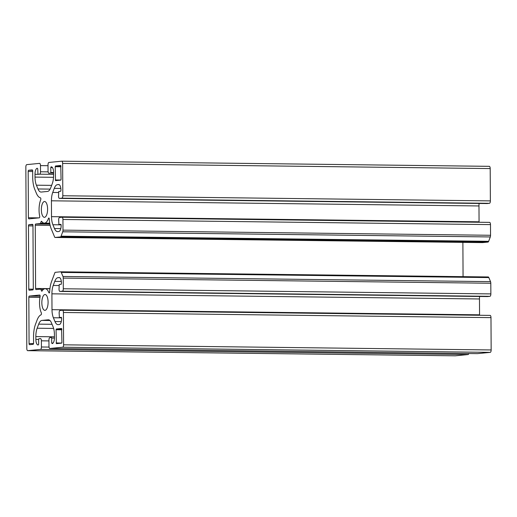 <?xml version="1.0" encoding="UTF-8"?>
<svg xmlns="http://www.w3.org/2000/svg" width="517" height="517" viewBox="0 0 517 517"><rect width="100%" height="100%" fill="white"/><g stroke="black" fill="none" stroke-linecap="round" stroke-linejoin="round"><path stroke-width="0.78" d="M48.094 302.128A7.91 3.128 -89.3 0 0 45.063 294.522A7.91 3.128 -89.3 0 0 41.838 302.742A7.91 3.128 -89.3 0 0 44.869 310.349A7.91 3.128 -89.3 0 0 48.094 302.128M47.603 209.107A7.91 3.128 -89.3 0 0 44.572 201.507A7.91 3.128 -89.3 0 0 41.354 209.728A7.91 3.128 -89.3 0 0 44.384 217.327A7.91 3.128 -89.3 0 0 47.603 209.107M40.139 296.163A1.163 0.459 90.7 0 1 40.093 296.693A13.733 5.429 90.7 0 0 41.295 312.791A1.163 0.459 90.7 0 1 41.444 313.625A1.163 0.459 90.7 0 1 41.05 314.814A17.455 6.895 90.7 0 0 37.043 320.191L35.505 324.282A17.455 6.895 90.7 0 0 33.547 336.813L33.579 343.107A1.163 0.459 90.7 0 1 33.127 344.316L29.54 344.671A1.163 0.459 90.7 0 1 29.521 344.671A1.163 0.459 90.7 0 1 29.075 343.553L28.836 297.275A1.163 0.459 90.7 0 1 29.288 296.067L39.673 295.045A1.163 0.459 90.7 0 1 39.693 295.045A1.163 0.459 90.7 0 1 40.139 296.163M40.843 198.935A1.163 0.459 90.7 0 1 40.707 199.795A13.733 5.429 90.7 0 0 39.673 216.112A1.163 0.459 90.7 0 1 39.725 216.636A1.163 0.459 90.7 0 1 39.273 217.838L28.881 218.865A1.163 0.459 90.7 0 1 28.862 218.865A1.163 0.459 90.7 0 1 28.416 217.747L28.177 171.47A1.163 0.459 90.7 0 1 28.629 170.261L32.216 169.912A1.163 0.459 90.7 0 1 32.235 169.912A1.163 0.459 90.7 0 1 32.681 171.03L32.713 177.325A17.455 6.895 90.7 0 0 34.801 189.455L36.377 193.242A17.455 6.895 90.7 0 0 40.436 197.817A1.163 0.459 90.7 0 1 40.843 198.935M50.155 225.393L35.266 225.218L35.595 288.467A1.163 0.459 90.7 0 0 36.041 289.585A1.163 0.459 90.7 0 0 36.061 289.585L40.578 289.139A1.163 0.459 90.7 0 1 40.597 289.139A1.163 0.459 90.7 0 1 40.901 289.449L41.509 290.897A1.163 0.459 90.7 0 0 41.812 291.2A1.163 0.459 90.7 0 0 42.071 291.006A13.733 5.429 90.7 0 1 45.128 288.706A13.733 5.429 90.7 0 1 48.869 292.641A1.163 0.459 90.7 0 0 49.186 292.977A1.163 0.459 90.7 0 0 49.658 291.911A17.455 6.895 90.7 0 1 51.571 281.519L54.88 272.717A1.163 0.459 90.7 0 1 55.203 272.343L60.618 271.806A2.327 0.918 90.7 0 1 60.663 271.806A2.327 0.918 90.7 0 1 61.277 272.427L62.964 276.479A2.327 0.918 90.7 0 1 63.242 278.101L63.3 288.764A2.327 0.918 90.7 0 1 62.389 291.181L59.953 291.42A2.327 0.918 90.7 0 1 59.914 291.42A2.327 0.918 90.7 0 1 59.022 289.184L59.229 284.512L61.206 284.318L61.433 283.129A5.816 2.301 -89.3 0 0 59.203 277.539A5.816 2.301 -89.3 0 0 59.1 277.545L57.988 277.655A11.639 4.595 -89.3 0 0 54.757 281.377L53.219 285.468A11.639 4.595 -89.3 0 0 51.913 293.824L51.997 309.67A11.639 4.595 -89.3 0 0 53.387 317.761L54.964 321.542A11.639 4.595 -89.3 0 0 58.033 324.637A11.639 4.595 -89.3 0 0 58.234 324.624L59.345 324.514A5.816 2.301 -89.3 0 0 61.613 318.478L61.387 317.335L59.39 317.528L59.145 312.901A2.327 0.918 90.7 0 1 60.056 310.484L62.492 310.245A2.327 0.918 90.7 0 1 62.531 310.245A2.327 0.918 90.7 0 1 63.423 312.481L63.591 344.807A2.327 0.918 90.7 0 1 62.686 347.217L49.897 348.477A2.327 0.918 90.7 0 1 49.858 348.484A2.327 0.918 90.7 0 1 48.966 346.248L48.934 340.083A2.327 0.918 90.7 0 1 49.845 337.666L51.461 337.511L51.687 338.066L51.713 343.068L52.172 343.605A5.816 2.301 -89.3 0 0 54.447 337.562L54.427 334.751A11.639 4.595 -89.3 0 0 53.038 326.666L51.461 322.886A11.639 4.595 -89.3 0 0 48.391 319.79A11.639 4.595 -89.3 0 0 48.191 319.797L41.922 320.417A11.639 4.595 -89.3 0 0 38.691 324.14L37.153 328.23A11.639 4.595 -89.3 0 0 35.847 336.586L35.86 339.391A5.816 2.301 -89.3 0 0 38.09 344.981A5.816 2.301 -89.3 0 0 38.193 344.981L38.652 344.354L38.626 339.352L38.853 338.751L40.462 338.59A2.327 0.918 90.7 0 1 40.5 338.59A2.327 0.918 90.7 0 1 41.392 340.826L41.425 346.991A2.327 0.918 90.7 0 1 40.52 349.402L27.731 350.662A2.327 0.918 90.7 0 1 27.692 350.668A2.327 0.918 90.7 0 1 26.8 348.426L25.85 167.049A2.327 0.918 90.7 0 1 26.755 164.632L39.544 163.372A2.327 0.918 90.7 0 1 39.583 163.372A2.327 0.918 90.7 0 1 40.475 165.608L40.507 171.767A2.327 0.918 90.7 0 1 39.602 174.184L37.98 174.345L37.728 168.788L37.269 168.251A5.816 2.301 -89.3 0 0 35.001 174.287L35.014 177.098A11.639 4.595 -89.3 0 0 36.403 185.189L37.98 188.97A11.639 4.595 -89.3 0 0 41.05 192.059A11.639 4.595 -89.3 0 0 41.25 192.053L47.519 191.439A11.639 4.595 -89.3 0 0 50.756 187.71L52.288 183.619A11.639 4.595 -89.3 0 0 53.594 175.269L53.581 172.458A5.816 2.301 -89.3 0 0 51.351 166.868A5.816 2.301 -89.3 0 0 51.248 166.875L51.584 166.901M56.062 329.723L56.398 343.65L61.652 343.133L61.924 342.409L61.588 328.482L56.334 328.999L56.062 329.723L61.859 329.794M60.722 165.472L55.481 165.989L55.209 166.713L55.545 180.64L60.799 180.123L61.071 179.399L60.748 165.472M32.5 224.326A1.163 0.459 90.7 0 1 32.519 224.326A1.163 0.459 90.7 0 1 32.965 225.444L33.295 288.693A1.163 0.459 90.7 0 1 32.842 289.901L29.256 290.257A1.163 0.459 90.7 0 1 29.236 290.257A1.163 0.459 90.7 0 1 28.79 289.139L28.461 225.884A1.163 0.459 90.7 0 1 28.913 224.675L32.539 224.326M35.266 225.218A1.163 0.459 90.7 0 1 35.718 224.01L49.897 224.178M41.877 221.638L41.147 221.625L40.559 223.189A1.163 0.459 90.7 0 1 40.236 223.564L35.718 224.01M41.147 221.625A1.163 0.459 90.7 0 1 41.489 221.257A1.163 0.459 90.7 0 1 41.709 221.399A13.733 5.429 90.7 0 0 44.313 223.15L49.722 223.215M49.173 218.439L48.482 218.433A13.733 5.429 90.7 0 1 44.313 223.15M48.482 218.433A1.163 0.459 90.7 0 1 48.831 218.032A1.163 0.459 90.7 0 1 49.277 219.008A17.455 6.895 90.7 0 0 51.293 229.012L54.692 237.154A1.163 0.459 90.7 0 0 54.996 237.465L482.555 242.609A1.163 0.459 -89.3 0 0 482.574 242.609L487.996 242.079A2.327 0.918 -89.3 0 0 488.643 241.329L490.29 236.948A2.327 0.918 -89.3 0 0 490.549 235.28L490.491 224.611A2.327 0.918 -89.3 0 0 489.599 222.375A2.327 0.918 -89.3 0 0 489.56 222.381L62.085 217.23M60.89 224.32L58.906 224.514L58.66 219.887A2.327 0.918 90.7 0 1 59.565 217.47L62.008 217.23A2.327 0.918 90.7 0 1 62.046 217.23A2.327 0.918 90.7 0 1 62.938 219.467L62.99 230.13A2.327 0.918 90.7 0 1 62.731 231.797L61.084 236.185A2.327 0.918 90.7 0 1 60.437 236.928L55.015 237.465A1.163 0.459 90.7 0 1 54.996 237.465M60.903 224.32L61.129 225.457A5.816 2.301 -89.3 0 1 58.86 231.5L57.749 231.61A11.639 4.595 -89.3 0 1 57.549 231.616A11.639 4.595 -89.3 0 1 54.479 228.527L60.786 228.598M52.391 167.521L50.795 167.502L50.821 172.497L50.595 173.105L48.979 173.26A2.327 0.918 90.7 0 1 48.941 173.26A2.327 0.918 90.7 0 1 48.049 171.024L48.016 164.865A2.327 0.918 90.7 0 1 48.928 162.448L61.71 161.188A2.327 0.918 90.7 0 1 61.749 161.188A2.327 0.918 90.7 0 1 62.641 163.424L62.816 195.749A2.327 0.918 90.7 0 1 61.904 198.16L59.468 198.405A2.327 0.918 90.7 0 1 59.429 198.405A2.327 0.918 90.7 0 1 58.537 196.169L58.744 191.497L60.722 191.296L60.941 190.114A5.816 2.301 -89.3 0 0 58.712 184.524A5.816 2.301 -89.3 0 0 58.615 184.524L57.503 184.634A11.639 4.595 -89.3 0 0 54.266 188.362L52.734 192.453A11.639 4.595 -89.3 0 0 51.429 200.803L51.513 216.655A11.639 4.595 -89.3 0 0 52.902 224.74L54.479 228.527M50.795 167.502L51.021 166.894M455.206 355.812A2.327 0.918 -89.3 0 0 455.251 355.812A2.327 0.918 -89.3 0 0 455.29 355.812L27.731 350.662M486.943 203.549A2.327 0.918 -89.3 0 0 486.982 203.549A2.327 0.918 -89.3 0 0 487.027 203.549L489.463 203.31A2.327 0.918 -89.3 0 0 490.368 200.893L490.2 168.574A2.327 0.918 -89.3 0 0 489.308 166.332A2.327 0.918 -89.3 0 0 489.269 166.338L61.794 161.188M479.078 203.459A11.639 4.595 -89.3 0 0 478.981 205.953L479.065 221.799A11.639 4.595 -89.3 0 0 479.072 222.252M462.883 242.376L463.064 276.653M487.434 296.564A2.327 0.918 -89.3 0 0 487.473 296.571A2.327 0.918 -89.3 0 0 487.512 296.564L489.948 296.325A2.327 0.918 -89.3 0 0 490.859 293.908L490.801 283.245A2.327 0.918 -89.3 0 0 490.523 281.629L488.83 277.577A2.327 0.918 -89.3 0 0 488.216 276.957A2.327 0.918 -89.3 0 0 488.177 276.957L60.702 271.813M479.563 296.474A11.639 4.595 -89.3 0 0 479.472 298.968L479.556 314.821A11.639 4.595 -89.3 0 0 479.563 315.267M477.378 353.628A2.327 0.918 -89.3 0 0 477.417 353.628A2.327 0.918 -89.3 0 0 477.456 353.628L490.245 352.368A2.327 0.918 -89.3 0 0 491.15 349.951L490.982 317.632A2.327 0.918 -89.3 0 0 490.09 315.396A2.327 0.918 -89.3 0 0 490.051 315.396L62.57 310.245M455.29 355.812L468.072 354.552A2.327 0.918 -89.3 0 0 468.809 353.525M61.775 343.049L56.127 342.978M61.853 329.064L56.334 328.999M61 166.054L55.481 165.989M55.209 166.713L61.006 166.784M60.922 180.039L55.274 179.968M32.862 224.727L28.913 224.675M28.461 225.884L32.972 225.942M33.256 289.19L28.79 289.139M28.836 297.275L39.964 297.411M33.54 343.605L29.075 343.553M40.139 296.196L29.288 296.067M28.177 171.47L32.681 171.528M38.937 217.877L28.416 217.747M32.577 170.313L28.629 170.261M468.072 354.552L40.52 349.402M41.425 346.991L49.037 347.081M48.941 340.916L41.392 340.826M35.86 339.391L38.626 339.423M54.44 336.806L35.847 336.586M37.153 328.23L53.639 328.431M52.055 324.301L38.691 324.14M41.922 320.417L49.962 320.514M48.592 319.803L48.191 319.797M51.713 343.068L53.044 343.081M54.44 338.099L51.687 338.066M49.897 348.477L477.456 353.628M490.245 352.368L62.686 347.217M63.591 344.807L491.15 349.951M490.982 317.632L63.423 312.481M54.964 321.542L61.277 321.619M61.613 317.858L53.387 317.761M51.997 309.67L479.556 314.821M479.472 298.968L51.913 293.824M53.219 285.468L59.003 285.539M61.323 281.455L54.757 281.377M57.988 277.655L59.681 277.674M59.953 291.42L487.512 296.564M489.948 296.325L62.389 291.181M63.3 288.764L490.859 293.908M490.801 283.245L63.242 278.101M62.964 276.479L490.523 281.629M488.83 277.577L61.277 272.427M48.869 292.641L49.509 292.648M35.595 288.467L49.923 288.641M49.8 223.68L40.236 223.564M55.015 237.465L482.574 242.609M487.996 242.079L60.437 236.928M61.084 236.185L488.643 241.329M490.29 236.948L62.731 231.797M62.99 230.13L490.549 235.28M490.491 224.611L62.938 219.467M61.122 224.843L52.902 224.74M51.513 216.655L479.065 221.799M478.981 205.953L51.429 200.803M52.734 192.453L58.518 192.518M60.838 188.44L54.266 188.362M57.503 184.634L59.19 184.659M59.468 198.405L487.027 203.549M489.463 203.31L61.904 198.16M62.816 195.749L490.368 200.893M490.2 168.574L62.641 163.424M53.581 173.137L50.595 173.105M50.821 172.497L53.581 172.529M37.98 188.97L50.123 189.112M51.635 185.37L36.403 185.189M35.014 177.098L53.535 177.318M37.922 174.326L35.001 174.287M53.587 174.352L39.602 174.184M40.507 171.767L48.12 171.864M48.023 165.698L40.475 165.608M41.509 290.897L42.136 290.903M40.901 289.449L43.299 289.475M49.735 223.299L40.559 223.189M27.692 350.668L455.251 355.812M45.128 288.706L49.91 288.764M49.858 348.484L477.417 353.628M62.531 310.245L490.09 315.396M59.914 291.42L487.473 296.571M60.663 271.806L488.216 276.957M62.046 217.23L489.599 222.375M59.429 198.405L486.982 203.549M61.749 161.188L489.308 166.332"/></g></svg>
